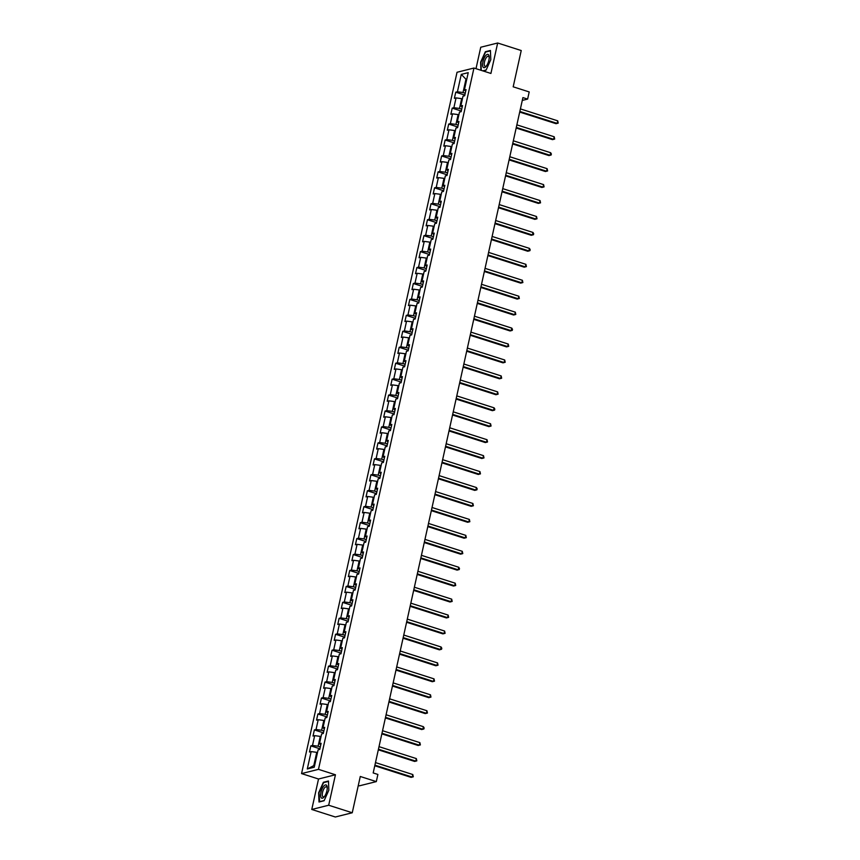 <?xml version="1.0" encoding="UTF-8"?>
<svg xmlns="http://www.w3.org/2000/svg" width="860" height="860" viewBox="0 0 860 860"><rect width="100%" height="100%" fill="white"/><g stroke="black" fill="none" stroke-linecap="round" stroke-linejoin="round"><path stroke-width="1.29" d="M358.298 785.492L359.394 785.836L376.315 781.6L377.895 774.451L373.186 772.946L522.912 97.588L527.621 99.094L529.201 91.934L513.183 86.817L521.235 50.536L497.671 43L480.751 47.235L475.999 68.682M311.771 809.464L335.325 817L352.245 812.764L328.692 805.229L335.443 774.774L318.479 769.345L301.559 773.591L318.522 779.009L311.771 809.464L328.692 805.229M318.479 769.345L473.957 68.037L457.036 72.272L301.559 773.591M461.272 74.39L457.423 91.773L455.757 92.192L454.392 98.319L456.058 97.9L453.887 107.715L452.22 108.134L450.855 114.262L452.532 113.843L450.35 123.657L448.683 124.076L447.329 130.204L448.995 129.785L446.813 139.6L445.147 140.019L443.792 146.146L445.458 145.727L443.287 155.542L441.61 155.961L440.255 162.088L441.922 161.68L439.75 171.484L438.084 171.903L436.719 178.041L438.385 177.622L436.213 187.426L434.547 187.846L433.182 193.984L434.859 193.564L432.677 203.379L431.01 203.788L429.656 209.926L431.322 209.507L429.14 219.322L427.474 219.741L426.119 225.868L427.785 225.449L425.614 235.264L423.937 235.683L422.582 241.81L424.249 241.391L422.077 251.206L420.411 251.625L419.046 257.753L420.712 257.333L418.54 267.148L416.874 267.567L415.509 273.695L417.186 273.286L415.004 283.09L413.337 283.51L411.983 289.648L413.649 289.229L411.467 299.033L409.801 299.452L408.446 305.59L410.113 305.171L407.941 314.975L406.264 315.394L404.91 321.533L406.576 321.113L404.404 330.928L402.738 331.337L401.373 337.475L403.039 337.055L400.867 346.87L399.201 347.289L397.836 353.417L399.513 352.998L397.331 362.812L395.664 363.232L394.31 369.359L395.976 368.94L393.794 378.755L392.128 379.174L390.773 385.301L392.44 384.882L390.268 394.697L388.591 395.116L387.237 401.244L388.903 400.835L386.731 410.639L385.065 411.058L383.7 417.197L385.366 416.777L383.194 426.581L381.528 427.001L380.163 433.139L381.84 432.72L379.658 442.535L377.991 442.943L376.637 449.081L378.303 448.662L376.121 458.477L374.455 458.896L373.1 465.023L374.767 464.604L372.595 474.419L370.918 474.838L369.563 480.966L371.23 480.546L369.058 490.361L367.392 490.781L366.027 496.908L367.693 496.489L365.521 506.303L363.855 506.723L362.49 512.85L364.167 512.431L361.985 522.246L360.318 522.665L358.953 528.792L360.63 528.384L358.448 538.188L356.782 538.607L355.427 544.745L357.094 544.326L354.922 554.13L353.245 554.549L351.89 560.688L353.557 560.268L351.385 570.083L349.719 570.492L348.354 576.63L350.02 576.211L347.848 586.025L346.182 586.445L344.817 592.572L346.494 592.153L344.312 601.968L342.645 602.387L341.28 608.514L342.957 608.095L340.775 617.91L339.109 618.329L337.754 624.457L339.421 624.038L337.249 633.852L335.572 634.271L334.217 640.399L335.884 639.99L333.712 649.794L332.046 650.214L330.681 656.352L332.347 655.933L330.175 665.737L328.509 666.156L327.144 672.294L328.821 671.875L326.639 681.679L324.973 682.098L323.607 688.236L325.284 687.817L323.102 697.632L321.436 698.04L320.081 704.179L321.748 703.759L319.576 713.574L317.899 713.993L316.544 720.121L318.211 719.702L316.039 729.516L314.373 729.936L313.008 736.063L314.674 735.644L312.502 745.459L310.836 745.878L309.471 752.005L311.148 751.586L307.289 768.969L314.244 767.227L318.092 749.855L319.759 749.436L321.124 743.298L319.458 743.717L321.629 733.903L323.296 733.494L324.661 727.356L322.984 727.775L325.166 717.96L326.832 717.541L328.197 711.413L326.52 711.833L328.703 702.018L330.369 701.599L331.723 695.471L330.057 695.89L332.229 686.076L333.906 685.657L335.26 679.529L333.594 679.948L335.765 670.133L337.442 669.714L338.797 663.587L337.131 663.995L339.302 654.191L340.969 653.772L342.334 647.634L340.657 648.053L342.839 638.249L344.505 637.83L345.87 631.692L344.193 632.111L346.376 622.296L348.042 621.887L349.396 615.749L347.73 616.168L349.902 606.354L351.579 605.934L352.933 599.807L351.267 600.226L353.438 590.412L355.115 589.992L356.47 583.865L354.804 584.284L356.975 574.469L358.642 574.05L360.007 567.922L358.33 568.342L360.512 558.527L362.178 558.108L363.543 551.98L361.866 552.399L364.049 542.585L365.715 542.165L367.069 536.027L365.403 536.447L367.575 526.642L369.252 526.223L370.606 520.085L368.94 520.504L371.112 510.7L372.788 510.281L374.143 504.143L372.477 504.562L374.648 494.747L376.315 494.339L377.68 488.2L376.013 488.62L378.185 478.805L379.851 478.386L381.216 472.258L379.539 472.677L381.722 462.863L383.388 462.443L384.742 456.316L383.076 456.735L385.248 446.921L386.925 446.501L388.279 440.374L386.613 440.793L388.785 430.978L390.462 430.559L391.816 424.431L390.15 424.84L392.321 415.036L393.988 414.617L395.353 408.478L393.687 408.898L395.858 399.094L397.524 398.675L398.889 392.536L397.212 392.956L399.395 383.151L401.061 382.732L402.415 376.594L400.749 377.013L402.921 367.198L404.598 366.779L405.952 360.652L404.286 361.071L406.457 351.256L408.135 350.837L409.489 344.709L407.823 345.129L409.994 335.314L411.66 334.895L413.026 328.767L411.36 329.187L413.531 319.372L415.197 318.952L416.562 312.825L414.885 313.244L417.068 303.429L418.734 303.01L420.088 296.883L418.422 297.291L420.594 287.487L422.271 287.068L423.625 280.93L421.959 281.349L424.13 271.545L425.808 271.126L427.162 264.988L425.496 265.407L427.667 255.592L429.333 255.183L430.699 249.045L429.033 249.464L431.204 239.65L432.87 239.23L434.236 233.103L432.558 233.522L434.741 223.707L436.407 223.288L437.762 217.161L436.095 217.58L438.267 207.765L439.944 207.346L441.298 201.219L439.632 201.638L441.803 191.823L443.481 191.404L444.835 185.276L443.169 185.685L445.34 175.881L447.006 175.462L448.372 169.323L446.706 169.743L448.877 159.939L450.543 159.519L451.909 153.381L450.231 153.8L452.414 143.996L454.08 143.577L455.435 137.439L453.768 137.858L455.95 128.043L457.617 127.635L458.971 121.496L457.305 121.916L459.476 112.101L461.154 111.682L462.508 105.554L460.842 105.973L463.013 96.159L464.679 95.739L466.045 89.612L464.378 90.031L468.227 72.648L461.272 74.39L465.969 79.228L463.024 92.514L465.238 93.224M320.318 746.921L318.103 746.211L320.275 736.396L321.027 736.633M320.78 744.857L319.458 743.717M312.502 745.459L318.103 746.211M314.674 735.644L320.275 736.396M323.854 730.968L321.64 730.258L323.812 720.454L324.564 720.691M324.317 728.914L322.984 727.775M316.039 729.516L321.64 730.258M318.211 719.702L323.812 720.454M327.391 715.025L325.166 714.316L327.348 704.512L328.09 704.749M327.853 712.962L326.52 711.833M319.576 713.574L325.166 714.316M321.748 703.759L327.348 704.512M330.928 699.083L328.703 698.374L330.885 688.559L331.627 688.806M331.379 697.019L330.057 695.89M323.102 697.632L328.703 698.374M325.284 687.817L330.885 688.559M334.465 683.141L332.239 682.432L334.411 672.617L335.163 672.864M334.916 681.077L333.594 679.948M326.639 681.679L332.239 682.432M328.821 671.875L334.411 672.617M337.991 667.199L335.776 666.489L337.948 656.674L338.7 656.911M338.453 665.135L337.131 663.995M330.175 665.737L335.776 666.489M332.347 655.933L337.948 656.674M341.527 651.257L339.313 650.547L341.485 640.732L342.237 640.969M341.99 649.192L340.657 648.053M333.712 649.794L339.313 650.547M335.884 639.99L341.485 640.732M345.064 635.314L342.839 634.605L345.021 624.79L345.763 625.026M345.526 633.25L344.193 632.111M337.249 633.852L342.839 634.605M339.421 624.038L345.021 624.79M348.601 619.372L346.376 618.652L348.558 608.848L349.3 609.084M349.052 617.308L347.73 616.168M340.775 617.91L346.376 618.652M342.957 608.095L348.558 608.848M352.138 603.419L349.912 602.709L352.084 592.905L352.837 593.142M352.589 601.366L351.267 600.226M344.312 601.968L349.912 602.709M346.494 592.153L352.084 592.905M355.664 587.477L353.449 586.767L355.621 576.963L356.373 577.2M356.126 585.413L354.804 584.284M347.848 586.025L353.449 586.767M350.02 576.211L355.621 576.963M359.2 571.534L356.986 570.825L359.158 561.01L359.91 561.258M359.663 569.471L358.33 568.342M351.385 570.083L356.986 570.825M353.557 560.268L359.158 561.01M362.737 555.592L360.512 554.883L362.694 545.068L363.436 545.315M363.2 553.528L361.866 552.399M354.922 554.13L360.512 554.883M357.094 544.326L362.694 545.068M366.274 539.65L364.049 538.94L366.231 529.126L366.973 529.362M366.725 537.586L365.403 536.447M358.448 538.188L364.049 538.94M360.63 528.384L366.231 529.126M369.811 523.708L367.585 522.998L369.757 513.183L370.51 513.42M370.262 521.644L368.94 520.504M361.985 522.246L367.585 522.998M364.167 512.431L369.757 513.183M373.337 507.765L371.122 507.056L373.294 497.241L374.046 497.478M373.799 505.702L372.477 504.562M365.521 506.303L371.122 507.056M367.693 496.489L373.294 497.241M376.873 491.812L374.659 491.103L376.831 481.299L377.583 481.535M377.336 489.759L376.013 488.62M369.058 490.361L374.659 491.103M371.23 480.546L376.831 481.299M380.41 475.87L378.185 475.161L380.367 465.357L381.109 465.593M380.873 473.817L379.539 472.677M372.595 474.419L378.185 475.161M374.767 464.604L380.367 465.357M383.947 459.928L381.722 459.219L383.904 449.404L384.646 449.651M384.398 457.864L383.076 456.735M376.121 458.477L381.722 459.219M378.303 448.662L383.904 449.404M387.484 443.986L385.258 443.276L387.43 433.462L388.183 433.709M387.935 441.922L386.613 440.793M379.658 442.535L385.258 443.276M381.84 432.72L387.43 433.462M391.01 428.043L388.795 427.334L390.967 417.519L391.719 417.756M391.472 425.979L390.15 424.84M383.194 426.581L388.795 427.334M385.366 416.777L390.967 417.519M394.546 412.101L392.332 411.392L394.504 401.577L395.256 401.813M395.009 410.037L393.687 408.898M386.731 410.639L392.332 411.392M388.903 400.835L394.504 401.577M398.083 396.159L395.858 395.45L398.04 385.635L398.782 385.871M398.546 394.095L397.212 392.956M390.268 394.697L395.858 395.45M392.44 384.882L398.04 385.635M401.62 380.217L399.395 379.496L401.577 369.692L402.319 369.929M402.071 378.153L400.749 377.013M393.794 378.755L399.395 379.496M395.976 368.94L401.577 369.692M405.157 364.264L402.931 363.554L405.103 353.75L405.856 353.987M405.608 362.21L404.286 361.071M397.331 362.812L402.931 363.554M399.513 352.998L405.103 353.75M408.683 348.321L406.468 347.612L408.64 337.808L409.392 338.044M409.145 346.257L407.823 345.129M400.867 346.87L406.468 347.612M403.039 337.055L408.64 337.808M412.219 332.379L410.005 331.67L412.176 321.855L412.929 322.102M412.682 330.315L411.36 329.187M404.404 330.928L410.005 331.67M406.576 321.113L412.176 321.855M415.756 316.437L413.531 315.727L415.713 305.913L416.455 306.16M416.219 314.373L414.885 313.244M407.941 314.975L413.531 315.727M410.113 305.171L415.713 305.913M419.293 300.495L417.068 299.785L419.25 289.971L419.992 290.207M419.744 298.431L418.422 297.291M411.467 299.033L417.068 299.785M413.649 289.229L419.25 289.971M422.83 284.552L420.604 283.843L422.776 274.028L423.529 274.265M423.281 282.488L421.959 281.349M415.004 283.09L420.604 283.843M417.186 273.286L422.776 274.028M426.356 268.61L424.141 267.901L426.313 258.086L427.065 258.322M426.818 266.546L425.496 265.407M418.54 267.148L424.141 267.901M420.712 257.333L426.313 258.086M429.892 252.668L427.678 251.948L429.849 242.144L430.602 242.38M430.355 250.604L429.033 249.464M422.077 251.206L427.678 251.948M424.249 241.391L429.849 242.144M433.429 236.715L431.204 236.005L433.386 226.201L434.128 226.438M433.892 234.662L432.558 233.522M425.614 235.264L431.204 236.005M427.785 225.449L433.386 226.201M436.966 220.773L434.741 220.063L436.923 210.249L437.665 210.496M437.417 218.709L436.095 217.58M429.14 219.322L434.741 220.063M431.322 209.507L436.923 210.249M440.503 204.83L438.277 204.121L440.449 194.306L441.202 194.553M440.954 202.767L439.632 201.638M432.677 203.379L438.277 204.121M434.859 193.564L440.449 194.306M444.029 188.888L441.814 188.179L443.986 178.364L444.738 178.6M444.491 186.824L443.169 185.685M436.213 187.426L441.814 188.179M438.385 177.622L443.986 178.364M447.565 172.946L445.351 172.236L447.522 162.422L448.275 162.658M448.028 170.882L446.706 169.743M439.75 171.484L445.351 172.236M441.922 161.68L447.522 162.422M451.102 157.004L448.877 156.294L451.059 146.479L451.801 146.716M451.565 154.94L450.231 153.8M443.287 155.542L448.877 156.294M445.458 145.727L451.059 146.479M454.639 141.061L452.414 140.352L454.596 130.537L455.338 130.774M455.09 138.998L453.768 137.858M446.813 139.6L452.414 140.352M448.995 129.785L454.596 130.537M458.176 125.108L455.95 124.399L458.122 114.595L458.875 114.831M458.627 123.055L457.305 121.916M450.35 123.657L455.95 124.399M452.532 113.843L458.122 114.595M461.702 109.166L459.487 108.457L461.659 98.653L462.411 98.889M462.164 107.113L460.842 105.973M453.887 107.715L459.487 108.457M456.058 97.9L461.659 98.653M466.711 79.464L465.969 79.228L466.819 79.013M465.701 91.16L464.378 90.031M457.423 91.773L463.024 92.514M376.315 781.6L360.286 776.483L352.245 812.764M473.957 68.037L490.92 73.455L497.671 43M522.278 100.427L527.621 99.094M317.49 752.575L316.738 752.339L313.792 765.626L314.642 765.411M307.289 768.969L313.792 765.626M311.148 751.586L316.738 752.339M455.757 92.192L464.83 95.084M452.22 108.134L461.293 111.037M448.683 124.076L457.756 126.979M445.147 140.019L454.22 142.921M441.61 155.961L450.694 158.863M438.084 171.903L447.157 174.806M434.547 187.846L443.62 190.748M431.01 203.788L440.083 206.69M427.474 219.741L436.547 222.643M423.937 235.683L433.021 238.585M420.411 251.625L429.484 254.528M416.874 267.567L425.947 270.47M413.337 283.51L422.41 286.412M409.801 299.452L418.874 302.354M406.264 315.394L415.348 318.297M402.738 331.337L411.811 334.239M399.201 347.289L408.274 350.192M395.664 363.232L404.738 366.134M392.128 379.174L401.201 382.077M388.591 395.116L397.675 398.019M385.065 411.058L394.138 413.961M381.528 427.001L390.601 429.903M377.991 442.943L387.065 445.846M374.455 458.896L383.528 461.788M370.918 474.838L380.002 477.741M367.392 490.781L376.465 493.683M363.855 506.723L372.928 509.625M360.318 522.665L369.392 525.567M356.782 538.607L365.855 541.51M353.245 554.549L362.329 557.452M349.719 570.492L358.792 573.394M346.182 586.445L355.255 589.347M342.645 602.387L351.719 605.289M339.109 618.329L348.182 621.232M335.572 634.271L344.656 637.174M332.046 650.214L341.119 653.116M328.509 666.156L337.582 669.058M324.973 682.098L334.046 685.001M321.436 698.04L330.509 700.943M317.899 713.993L326.983 716.896M314.373 729.936L323.446 732.838M310.836 745.878L319.909 748.78M483.051 70.939L486.061 70.187L490.791 59.684L490.437 50.46L485.341 51.74L480.6 62.232L480.923 70.262M335.443 774.774L318.522 779.009M324.102 800.735L328.832 790.232L328.477 781.009L323.381 782.278L318.641 792.78L319.006 802.004L324.102 800.735M486.029 51.955L485.341 51.74M324.08 782.503L323.381 782.278M519.698 112.069L556.022 123.689L557.162 123.399L519.827 111.467M557.731 120.841L558.215 123.109L557.162 123.399L557.731 120.841L520.397 108.908M483.127 67.144A6.966 2.677 -72.3 0 0 486.255 66.209A6.966 2.677 -72.3 0 0 489.2 57.007A6.966 2.677 -72.3 0 0 488.652 54.9A6.966 2.677 -72.3 0 0 484.051 58.34A6.966 2.677 -72.3 0 0 483.127 67.144M489.2 57.717A5.278 2.032 -72.3 0 0 488.835 56.653A5.278 2.032 -72.3 0 0 488.351 56.276A5.278 2.032 -72.3 0 0 485.072 59.963A5.278 2.032 -72.3 0 0 484.653 65.93A5.278 2.032 -72.3 0 0 485.137 66.317A5.278 2.032 -72.3 0 0 486.663 65.639M481.267 70.369L480.955 62.253L485.534 52.084L490.447 50.847M486.158 69.982L482.729 70.832M326.908 790.824A6.966 2.677 -72.3 0 0 327.241 787.556A6.966 2.677 -72.3 0 0 324.575 785.352A6.966 2.677 -72.3 0 0 320.952 792.307A6.966 2.677 -72.3 0 0 321.21 797.757A6.966 2.677 -72.3 0 0 324.295 796.747A6.966 2.677 -72.3 0 0 326.908 790.824M327.241 788.255A5.278 2.032 -72.3 0 0 326.392 786.814A5.278 2.032 -72.3 0 0 322.532 792.404A5.278 2.032 -72.3 0 0 323.177 796.865A5.278 2.032 -72.3 0 0 324.704 796.188M319.662 801.842L318.995 792.802L323.575 782.632L328.488 781.396M324.198 800.531L319.339 801.746M516.161 128.011L552.486 139.632L553.625 139.341L516.301 127.409M554.195 136.783L554.678 139.051L553.625 139.341L554.195 136.783L516.86 124.85M512.625 143.953L548.949 155.574L550.099 155.284L512.764 143.351M550.658 152.736L551.367 153.972L551.142 154.994L550.099 155.284L550.658 152.736L513.334 140.793M509.088 159.906L545.412 171.516L546.562 171.226L509.227 159.293M547.121 168.678L547.616 170.947L546.562 171.226L547.121 168.678L509.797 156.735M505.562 175.849L541.886 187.458L543.025 187.179L505.691 175.236M543.595 184.62L544.079 186.889L543.025 187.179L543.595 184.62L506.26 172.677M502.025 191.791L538.349 203.401L539.489 203.121L502.154 191.178M540.058 200.563L540.542 202.831L539.489 203.121L540.058 200.563L502.724 188.63M498.488 207.733L534.812 219.343L535.952 219.064L498.628 207.12M536.522 216.505L537.005 218.773L535.952 219.064L536.522 216.505L499.187 204.572M494.952 223.675L531.276 235.296L532.426 235.006L495.091 223.062M532.985 232.447L533.694 233.694L533.469 234.715L532.426 235.006L532.985 232.447L495.661 220.515M491.415 239.618L527.739 251.238L528.889 250.948L491.554 239.016M529.448 248.389L530.168 249.636L529.943 250.658L528.889 250.948L529.448 248.389L492.124 236.457M487.889 255.56L524.213 267.18L525.352 266.89L488.018 254.958M525.922 264.342L526.406 266.6L525.352 266.89L525.922 264.342L488.587 252.399M484.352 271.502L520.676 283.123L521.816 282.833L484.481 270.9M522.385 280.285L522.869 282.542L521.816 282.833L522.385 280.285L485.051 268.341M480.815 287.455L517.139 299.065L518.279 298.775L480.955 286.842M518.849 296.227L519.332 298.495L518.279 298.775L518.849 296.227L481.514 284.284M477.279 303.397L513.603 315.007L514.742 314.728L477.418 302.785M515.312 312.169L515.796 314.438L514.742 314.728L515.312 312.169L477.988 300.226M473.742 319.339L510.066 330.95L511.216 330.67L473.881 318.727M511.775 328.112L512.495 329.358L512.27 330.38L511.216 330.67L511.775 328.112L474.451 316.179M470.216 335.282L506.54 346.892L507.679 346.612L470.345 334.669M508.249 344.054L508.733 346.322L507.679 346.612L508.249 344.054L470.914 332.121M466.679 351.224L503.003 362.845L504.143 362.554L466.808 350.622M504.712 359.996L505.196 362.264L504.143 362.554L504.712 359.996L467.378 348.063M463.142 367.166L499.466 378.787L500.606 378.497L463.282 366.564M501.176 375.938L501.659 378.207L500.606 378.497L501.176 375.938L463.841 364.006M459.606 383.108L495.93 394.729L497.069 394.439L459.745 382.506M497.639 391.891L498.123 394.149L497.069 394.439L497.639 391.891L460.304 379.948M456.069 399.062L492.393 410.671L493.543 410.381L456.208 398.449M494.102 407.833L494.822 409.07L494.597 410.091L493.543 410.381L494.102 407.833L456.778 395.89M452.543 415.004L488.867 426.614L490.006 426.334L452.672 414.391M490.576 423.776L491.06 426.044L490.006 426.334L490.576 423.776L453.241 411.832M449.006 430.946L485.33 442.556L486.47 442.276L449.135 430.333M487.039 439.718L487.523 441.986L486.47 442.276L487.039 439.718L449.705 427.775M445.469 446.888L481.793 458.498L482.933 458.219L445.609 446.275M483.503 455.66L483.987 457.928L482.933 458.219L483.503 455.66L446.168 443.728M441.933 462.831L478.257 474.451L479.396 474.161L442.072 462.218M479.966 471.602L480.45 473.871L479.396 474.161L479.966 471.602L442.631 459.67M438.396 478.773L474.72 490.393L475.87 490.103L438.535 478.171M476.429 487.545L477.149 488.792L476.924 489.813L475.87 490.103L476.429 487.545L439.105 475.612M434.87 494.715L471.194 506.336L472.333 506.046L434.999 494.113M472.903 503.487L473.387 505.755L472.333 506.046L472.903 503.487L435.568 491.554M431.333 510.657L467.657 522.278L468.797 521.988L431.462 510.055M469.366 519.44L469.85 521.697L468.797 521.988L469.366 519.44L432.032 507.497M427.796 526.61L464.12 538.22L465.26 537.93L427.936 525.997M465.83 535.382L466.313 537.65L465.26 537.93L465.83 535.382L428.495 523.439M424.26 542.553L460.584 554.163L461.723 553.883L424.399 541.94M462.293 551.324L462.777 553.593L461.723 553.883L462.293 551.324L424.958 539.381M420.723 558.495L457.047 570.105L458.197 569.825L420.862 557.882M458.756 567.267L459.476 568.514L459.251 569.535L458.197 569.825L458.756 567.267L421.432 555.334M417.197 574.437L453.51 586.047L454.66 585.767L417.326 573.824M455.23 583.209L455.714 585.477L454.66 585.767L455.23 583.209L417.895 571.276M413.66 590.379L449.984 602L451.124 601.71L413.789 589.766M451.693 599.151L452.177 601.419L451.124 601.71L451.693 599.151L414.359 587.219M410.123 606.321L446.447 617.942L447.587 617.652L410.263 605.72M448.157 615.093L448.64 617.362L447.587 617.652L448.157 615.093L410.822 603.161M406.587 622.264L442.911 633.884L444.05 633.594L406.726 621.662M444.62 631.046L445.104 633.304L444.05 633.594L444.62 631.046L407.285 619.103M403.05 638.217L439.374 649.827L440.524 649.537L403.19 637.604M441.083 646.989L441.803 648.225L441.567 649.246L440.524 649.537L441.083 646.989L403.759 635.045M399.524 654.159L435.837 665.769L436.987 665.479L399.653 653.546M437.557 662.931L438.041 665.199L436.987 665.479L437.557 662.931L400.222 650.988M395.987 670.101L432.311 681.711L433.451 681.432L396.116 669.488M434.02 678.873L434.504 681.141L433.451 681.432L434.02 678.873L396.686 666.93M392.45 686.043L428.774 697.654L429.914 697.374L392.59 685.431M430.484 694.816L430.967 697.084L429.914 697.374L430.484 694.816L393.149 682.883M388.913 701.986L425.238 713.596L426.377 713.316L389.053 701.373M426.947 710.758L427.431 713.026L426.377 713.316L426.947 710.758L389.612 698.825M385.377 717.928L421.701 729.549L422.851 729.258L385.517 717.326M423.41 726.7L424.13 727.947L423.894 728.968L422.851 729.258L423.41 726.7L386.086 714.767M381.851 733.87L418.164 745.491L419.315 745.201L381.98 733.268M419.884 742.642L420.368 744.911L419.315 745.201L419.884 742.642L382.55 730.71M378.314 749.812L414.638 761.433L415.778 761.143L378.443 749.211M416.347 758.595L416.831 760.853L415.778 761.143L416.347 758.595L379.013 746.652M374.777 765.765L411.101 777.375L412.241 777.085L374.917 765.153M412.811 774.538L413.294 776.806L412.241 777.085L412.811 774.538L375.476 762.594"/></g></svg>
